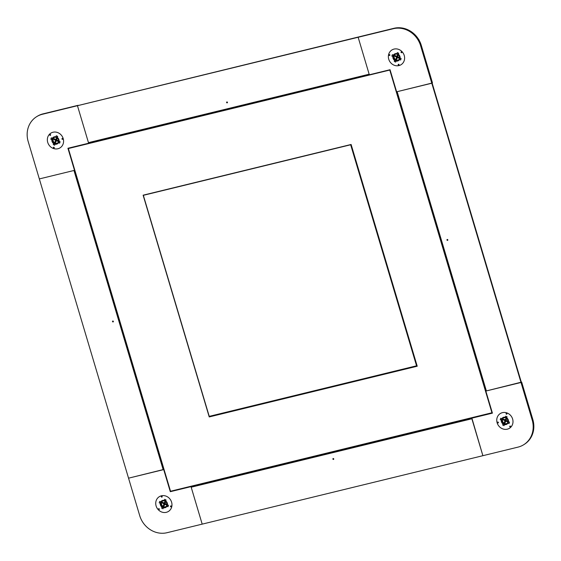 <?xml version="1.0" encoding="UTF-8"?>
<svg xmlns="http://www.w3.org/2000/svg" width="561" height="561" viewBox="0 0 561 561"><rect width="100%" height="100%" fill="white"/><g stroke="black" fill="none" stroke-linecap="round" stroke-linejoin="round"><path stroke-width="0.84" d="M503.329 419.887L503.617 419.137L505.307 419.958L505.952 418.254L506.688 418.618L506.043 420.315L507.733 421.129L507.453 421.872L505.763 421.059L505.117 422.756L504.374 422.398L505.019 420.701L503.329 419.887L504.178 419.411M505.307 419.958L506.127 419.74L506.576 418.562M505.447 419.916L505.966 420.168L505.019 420.701M505.966 420.168L505.321 421.865L504.374 422.398M506.324 420.448L505.763 421.059M333.451 459.438A0.47 0.428 58.3 0 1 332.897 459.094A0.47 0.428 58.3 0 1 333.185 458.547A0.47 0.428 58.3 0 1 333.739 458.891A0.47 0.428 58.3 0 1 333.451 459.438M471.878 418.765L191.189 487.207L202.191 524.135L482.881 455.693L471.906 418.218M191.189 487.207L192.283 485.945M501.429 421.753A3.857 3.52 58.3 0 1 502.845 417.629A3.857 3.52 58.3 0 1 508.322 420.077A3.857 3.52 58.3 0 1 506.899 424.2A3.857 3.52 58.3 0 1 501.429 421.753M532.172 419.937L521.008 382.483L485.833 391.059L492.418 413.141L471.703 418.197L482.881 455.693L518.006 447.124A23.253 21.192 -121.7 0 0 523.63 444.775A23.253 21.192 -121.7 0 0 532.172 419.937L532.831 419.523L521.667 382.076L521.302 382.16M420.631 45.778L421.29 45.371L432.454 82.825L431.795 83.231L420.631 45.778A23.253 21.192 -121.7 0 0 393.275 28.709L77.46 105.713L88.463 142.641L369.152 74.199L358.149 37.278L369.327 74.774L390.042 69.718L396.627 91.808L432.124 83.028L521.337 382.279L521.008 382.483L431.795 83.231L397.16 91.674L486.373 390.926L521.667 382.076M523.63 444.775L524.29 444.368A23.253 21.192 -121.7 0 0 532.831 419.523M471.703 418.197L472.734 417.559M492.263 412.686L170.53 491.247L68.365 148.539L390.112 69.971M112.523 321.579A0.47 0.428 58.3 0 1 112.81 321.032A0.47 0.428 58.3 0 1 113.364 321.376A0.47 0.428 58.3 0 1 113.077 321.93A0.47 0.428 58.3 0 1 112.523 321.579M163.181 469.732L73.968 170.481L39.333 178.924L128.546 478.175L164.008 469.382M226.889 101.969A0.47 0.428 58.3 0 1 227.443 102.312A0.47 0.428 58.3 0 1 227.156 102.859A0.47 0.428 58.3 0 1 226.602 102.516A0.47 0.428 58.3 0 1 226.889 101.969M421.29 45.371A23.253 21.192 -121.7 0 0 393.934 28.302L42.334 114.283A23.253 21.192 -121.7 0 0 36.71 116.632A23.253 21.192 -121.7 0 0 28.169 141.477L39.333 178.924L74.508 170.348L67.923 148.265L88.638 143.216L77.46 105.713L78.119 105.307L42.994 113.876A23.253 21.192 -121.7 0 0 37.37 116.225L36.71 116.632M369.152 74.199L369.433 74.55M88.463 142.641L88.743 142.992L369.271 74.585L88.743 142.992M447.818 239.828A0.47 0.428 58.3 0 1 447.531 240.374A0.47 0.428 58.3 0 1 446.977 240.031A0.47 0.428 58.3 0 1 447.264 239.477A0.47 0.428 58.3 0 1 447.818 239.828M486.373 390.926L396.922 91.731M397.581 61.016A3.857 3.52 58.3 0 1 394.46 54.059A3.857 3.52 58.3 0 1 399.741 55.981A3.857 3.52 58.3 0 1 397.581 61.016M58.912 139.654A3.857 3.52 58.3 0 1 57.495 143.777A3.857 3.52 58.3 0 1 52.019 141.33A3.857 3.52 58.3 0 1 53.442 137.207A3.857 3.52 58.3 0 1 58.912 139.654M88.638 143.216L89.157 142.894M68.365 148.539L69.382 147.915M498.147 422.938A0.47 0.428 58.3 0 1 497.558 422.671A0.47 0.428 58.3 0 1 497.965 422.047A0.47 0.428 58.3 0 1 498.147 422.938M506.702 414.165A0.47 0.428 58.3 0 1 506.113 413.906A0.47 0.428 58.3 0 1 506.513 413.282A0.47 0.428 58.3 0 1 506.702 414.165M510.349 426.928A0.47 0.428 58.3 0 1 509.76 426.662A0.47 0.428 58.3 0 1 510.159 426.037A0.47 0.428 58.3 0 1 510.349 426.928M501.317 413.015A8.674 7.903 -121.7 0 0 500.188 413.618A8.674 7.903 -121.7 0 0 497.88 424.607A8.674 7.903 -121.7 0 0 508.427 428.807A8.674 7.903 -121.7 0 0 509.304 428.373A8.674 7.903 -121.7 0 0 511.948 417.37A8.674 7.903 -121.7 0 0 501.317 413.015M508.231 421.592A3.296 3.001 58.3 0 1 507.803 422.664L507.46 422.882A3.296 3.001 58.3 0 1 504.598 424.081L504.058 425.659L502.656 425.035L503.196 423.457A3.296 3.001 58.3 0 1 501.8 420.364L500.244 419.67L500.728 418.254L502.284 418.948A3.296 3.001 58.3 0 1 505.152 417.749L505.496 417.545A3.296 3.001 58.3 0 1 506.674 418.022M505.152 417.749L505.685 416.171L507.095 416.795L506.555 418.373A3.296 3.001 58.3 0 1 507.95 421.465L509.507 422.16L509.023 423.576L507.46 422.882M503.483 417.931A3.296 3.001 -121.7 0 0 506.92 423.492M504.598 424.081L504.914 423.878A3.296 3.001 58.3 0 1 503.533 423.267L503.196 423.457M501.8 420.364L502.13 420.14A3.296 3.001 58.3 0 1 502.607 418.758L502.284 418.948M503.245 424.123L503.533 423.267M502.13 420.14L501.345 419.789M398.99 64.543A0.47 0.428 58.3 0 1 398.612 65.167A0.47 0.428 58.3 0 1 398.598 64.249A0.47 0.428 58.3 0 1 398.99 64.543M389.839 54.866A0.47 0.428 58.3 0 1 389.46 55.497A0.47 0.428 58.3 0 1 389.446 54.578A0.47 0.428 58.3 0 1 389.839 54.866M401.823 52.11A0.47 0.428 58.3 0 1 401.445 52.734A0.47 0.428 58.3 0 1 401.431 51.822A0.47 0.428 58.3 0 1 401.823 52.11M389.18 60.399A8.674 7.903 -121.7 0 0 400.912 64.796A8.674 7.903 -121.7 0 0 403.794 54.277A8.674 7.903 -121.7 0 0 391.802 50.041A8.674 7.903 -121.7 0 0 389.18 60.399M396.76 54.172L397.3 52.601L398.703 53.225L398.17 54.796A3.296 3.001 58.3 0 1 399.558 57.895L401.122 58.582L400.638 60.006L399.074 59.312A3.296 3.001 58.3 0 1 396.213 60.511L395.673 62.082L394.271 61.458L394.804 59.887A3.296 3.001 58.3 0 1 393.415 56.787L393.745 56.57A3.296 3.001 58.3 0 1 394.222 55.181L393.899 55.371A3.296 3.001 58.3 0 1 396.76 54.172L397.111 53.968A3.296 3.001 58.3 0 1 398.289 54.445M395.098 54.354A3.296 3.001 -121.7 0 0 398.534 59.915M393.415 56.787L391.851 56.093L392.342 54.676L393.899 55.371M399.846 58.021A3.296 3.001 58.3 0 1 399.411 59.094L399.074 59.312M396.213 60.511L396.522 60.3A3.296 3.001 58.3 0 1 395.147 59.69L394.804 59.887M393.745 56.57L392.959 56.219M394.853 60.553L395.147 59.69M62.194 138.476A0.47 0.428 58.3 0 1 62.797 139.1A0.47 0.428 58.3 0 1 61.991 139.065A0.47 0.428 58.3 0 1 62.194 138.476M53.639 147.241A0.47 0.428 58.3 0 1 54.249 147.866A0.47 0.428 58.3 0 1 53.435 147.838A0.47 0.428 58.3 0 1 53.639 147.241M49.992 134.479A0.47 0.428 58.3 0 1 50.595 135.11A0.47 0.428 58.3 0 1 49.789 135.075A0.47 0.428 58.3 0 1 49.992 134.479M59.024 148.392A8.674 7.903 -121.7 0 0 59.894 147.95A8.674 7.903 -121.7 0 0 62.537 136.947A8.674 7.903 -121.7 0 0 51.914 132.599A8.674 7.903 -121.7 0 0 50.778 133.195A8.674 7.903 -121.7 0 0 48.47 144.184A8.674 7.903 -121.7 0 0 59.024 148.392M55.188 143.665L55.504 143.455A3.296 3.001 58.3 0 1 54.129 142.845L53.786 143.034A3.296 3.001 58.3 0 1 52.39 139.941L52.727 139.724A3.296 3.001 58.3 0 1 53.197 138.336L52.881 138.525A3.296 3.001 58.3 0 1 55.742 137.326L56.282 135.748L57.685 136.379L57.145 137.95A3.296 3.001 58.3 0 1 58.54 141.042L60.097 141.737L59.613 143.153L58.056 142.459A3.296 3.001 58.3 0 1 55.188 143.665L54.655 145.236L53.246 144.612L53.786 143.034M54.08 137.508A3.296 3.001 -121.7 0 0 57.517 143.069M52.39 139.941L50.834 139.247L51.317 137.831L52.881 138.525M55.742 137.326L56.086 137.122A3.296 3.001 58.3 0 1 57.271 137.599M58.828 141.169A3.296 3.001 58.3 0 1 58.393 142.242L58.056 142.459M52.727 139.724L51.942 139.373M53.835 143.7L54.129 142.845M161.351 496.864A0.47 0.428 58.3 0 1 162.143 496.534A0.47 0.428 58.3 0 1 161.764 497.158A0.47 0.428 58.3 0 1 161.351 496.864M170.502 506.541A0.47 0.428 58.3 0 1 171.294 506.204A0.47 0.428 58.3 0 1 170.916 506.828A0.47 0.428 58.3 0 1 170.502 506.541M158.518 509.297A0.47 0.428 58.3 0 1 159.31 508.96A0.47 0.428 58.3 0 1 158.938 509.591A0.47 0.428 58.3 0 1 158.518 509.297M171.161 501.008A8.674 7.903 -121.7 0 0 159.163 496.773A8.674 7.903 -121.7 0 0 156.547 507.13A8.674 7.903 -121.7 0 0 168.279 511.527A8.674 7.903 -121.7 0 0 171.161 501.008M167.213 504.746A3.296 3.001 58.3 0 1 166.778 505.819L166.442 506.036A3.296 3.001 58.3 0 1 163.581 507.235L163.889 507.032A3.296 3.001 58.3 0 1 162.515 506.415L162.171 506.611A3.296 3.001 58.3 0 1 160.783 503.519L159.219 502.824L159.703 501.408L161.266 502.102A3.296 3.001 58.3 0 1 164.128 500.896L164.668 499.325L166.07 499.949L165.537 501.52A3.296 3.001 58.3 0 1 166.926 504.62L168.489 505.314L167.998 506.73L166.442 506.036M162.466 501.085A3.296 3.001 -121.7 0 0 165.902 506.646M163.581 507.235L163.041 508.806L161.638 508.182L162.171 506.611M160.783 503.519L161.112 503.294A3.296 3.001 58.3 0 1 161.589 501.906L161.266 502.102M164.128 500.896L164.478 500.7A3.296 3.001 58.3 0 1 165.656 501.169M161.112 503.294L160.327 502.944M162.22 507.277L162.515 506.415M162.76 500.391A3.857 3.52 58.3 0 1 165.881 507.354A3.857 3.52 58.3 0 1 160.6 505.426A3.857 3.52 58.3 0 1 162.76 500.391M167.066 532.698L202.191 524.135L191.013 486.639L170.299 491.688L163.714 469.599L128.546 478.175L139.71 515.629A23.253 21.192 -121.7 0 0 167.066 532.698M192.044 486.001L191.013 486.639M171.329 491.05L170.299 491.688M164.927 501.408L165.67 501.765L165.025 503.469L166.715 504.283L166.428 505.026L164.745 504.213L164.1 505.91L163.356 505.552L164.001 503.855L162.311 503.035L162.592 502.291L164.282 503.105L164.927 501.408M165.558 501.716L165.109 502.894L164.282 503.105M164.422 503.07L164.948 503.322L164.001 503.855M162.311 503.035L163.153 502.565M164.948 503.322L164.303 505.019L163.356 505.552M165.306 503.603L164.745 504.213M58.33 140.706L58.042 141.456L56.352 140.636L55.707 142.333L54.971 141.975L55.616 140.278L53.926 139.465L54.207 138.721L55.897 139.535L56.542 137.838L57.285 138.195L56.64 139.892L58.33 140.706M56.352 140.636L56.913 140.026M57.173 138.139L56.717 139.324L55.897 139.535M56.037 139.5L56.556 139.745L55.616 140.278M53.926 139.465L54.768 138.988M56.556 139.745L55.911 141.449L54.971 141.975M396.732 59.186L395.989 58.828L396.634 57.124L394.944 56.31L395.232 55.567L396.915 56.381L397.56 54.683L398.303 55.041L397.658 56.738L399.348 57.552L399.067 58.302L397.377 57.481L396.732 59.186M396.634 57.124L397.581 56.598L396.936 58.295L395.989 58.828M397.938 56.871L397.377 57.481M398.191 54.985L397.742 56.17L396.915 56.381M397.055 56.345L397.581 56.598M394.944 56.31L395.793 55.834M209.232 416.36L143.343 195.326L350.66 144.773L416.557 365.807L209.232 416.36M143.343 195.326L143.854 195.004M351.123 144.493L350.66 144.773M416.557 365.807L417.012 365.527M369.292 74.669L88.926 143.034M389.811 70.16L491.976 412.868M209.225 416.935L143.118 195.186L351.116 144.472L417.223 366.221L209.225 416.935L210.214 416.325L417.118 365.877M471.724 418.268L191.217 486.66M163.763 469.529L74.557 170.32M393.934 28.302L393.275 28.709M42.334 114.283L42.994 113.876M486.085 390.961L396.886 91.745M419.039 40.097L418.885 39.593"/></g></svg>
